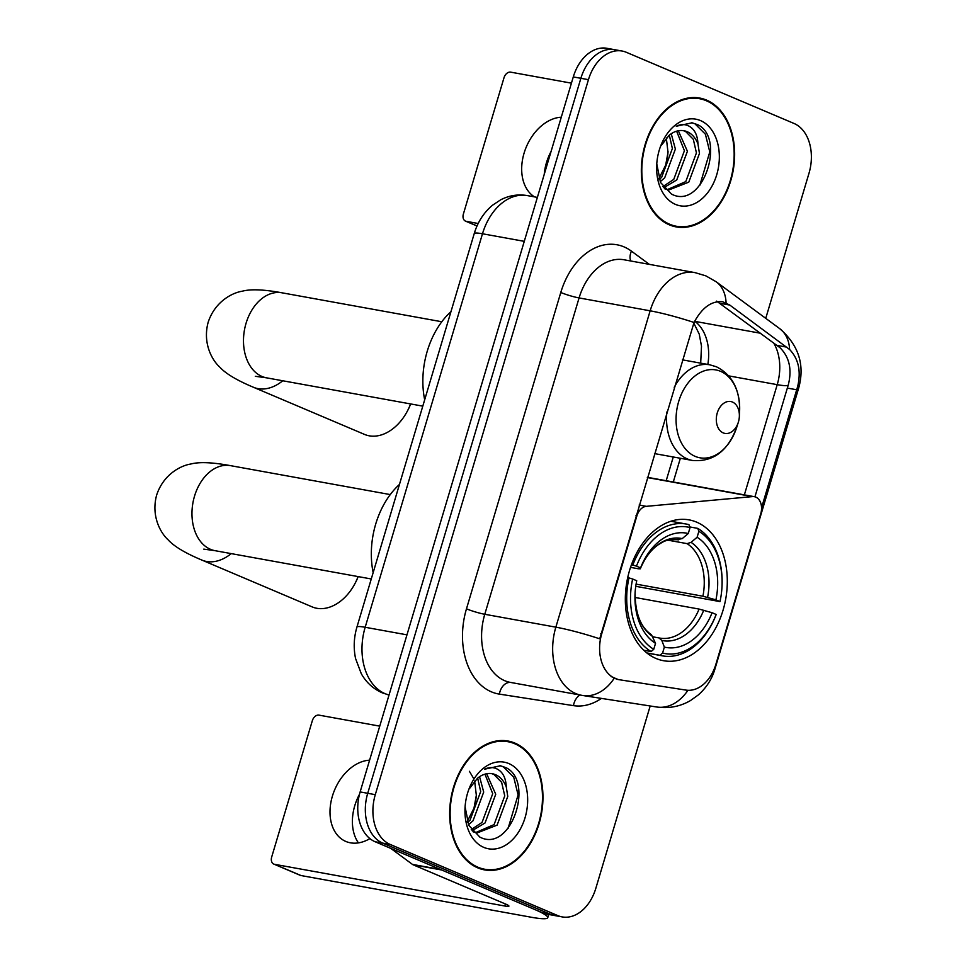 <?xml version="1.0" encoding="UTF-8"?>
<svg xmlns="http://www.w3.org/2000/svg" width="966" height="966" viewBox="0 0 966 966"><rect width="100%" height="100%" fill="white"/><g stroke="black" fill="none" stroke-linecap="round" stroke-linejoin="round"><path stroke-width="1.45" d="M635.93 515.784L636.86 515.953A13.5 9.467 -79.7 0 1 646.266 506.341L752.526 496.596A13.5 9.467 -79.7 0 1 754.349 496.681A13.5 9.467 -79.7 0 1 755.774 497.104A13.5 9.467 -79.7 0 1 760.761 513.707L715.891 664.258A36.454 25.551 100.3 0 1 686.005 690.098L619.52 679.762A36.454 25.551 100.3 0 1 619.085 679.69L617.672 679.436M655.999 658.462A71.569 50.16 100.3 0 0 663.557 660.72A71.569 50.16 100.3 0 0 724.524 604.74A71.569 50.16 100.3 0 0 696.631 522.147A71.569 50.16 100.3 0 0 689.072 519.877A71.569 50.16 100.3 0 0 628.105 575.869A71.569 50.16 100.3 0 0 655.999 658.462M636.86 515.953L601.758 633.696A36.454 25.551 100.3 0 0 615.233 678.53A36.454 25.551 100.3 0 0 619.085 679.69M477.711 867.842A65.495 45.897 100.3 0 0 484.63 869.907A65.495 45.897 100.3 0 0 540.417 818.673A65.495 45.897 100.3 0 0 514.902 743.096A65.495 45.897 100.3 0 0 507.971 741.031A65.495 45.897 100.3 0 0 452.197 792.253A65.495 45.897 100.3 0 0 477.711 867.842M480.887 869.002A65.495 45.897 100.3 0 0 483.64 869.038M669.39 224.861A65.495 45.897 100.3 0 0 676.309 226.925A65.495 45.897 100.3 0 0 732.095 175.703A65.495 45.897 100.3 0 0 706.581 100.114A65.495 45.897 100.3 0 0 699.662 98.049A65.495 45.897 100.3 0 0 643.875 149.271A65.495 45.897 100.3 0 0 669.39 224.861M672.565 226.02A65.495 45.897 100.3 0 0 675.319 226.068M694.035 322.475A47.262 5.277 -163.4 0 0 650.154 310.81L555.848 627.163L484.775 614.279A54.011 37.855 100.3 0 0 504.723 680.704A54.011 37.855 100.3 0 0 510.434 682.407L582.752 695.496A47.262 33.701 -81.2 0 1 582.172 695.399A54.011 37.855 -79.7 0 1 581.52 695.279A54.011 37.855 -79.7 0 1 575.808 693.576A54.011 37.855 -79.7 0 1 555.848 627.163A47.262 5.277 16.6 0 1 599.729 638.816L694.035 322.475C702.089 307.514 711.664 300.619 722.761 301.778L729.777 305.063L789.608 349.511C798.52 358.809 801.2 371.113 797.687 386.412L761.558 507.766M618.155 679.509L611.055 676.514M562.164 916.903L546.998 914.162A40.512 28.388 100.3 0 1 542.711 912.882L375.098 841.736A40.512 28.388 100.3 0 1 360.137 791.927L573.285 76.93A40.512 28.388 100.3 0 1 606.962 48.3L614.545 49.677A40.512 28.388 100.3 0 0 580.868 78.306L367.72 793.291A40.512 28.388 100.3 0 0 382.681 843.113L550.294 914.247A40.512 28.388 100.3 0 0 554.581 915.539A40.512 28.388 100.3 0 1 550.294 914.247L382.681 843.113A40.512 28.388 100.3 0 1 367.72 793.291L580.868 78.306A40.512 28.388 100.3 0 1 614.545 49.677L622.128 51.041A40.512 28.388 100.3 0 0 588.451 79.671L375.291 794.668A40.512 28.388 100.3 0 0 390.264 844.477L557.877 915.623A40.512 28.388 100.3 0 0 562.164 916.903A40.512 28.388 100.3 0 0 595.841 888.285L650.19 705.977M716.603 301.126L780.081 347.784C789.379 357.142 792.132 369.459 788.341 384.722L754.941 496.814M765.748 318.345L808.989 173.288A40.512 28.388 100.3 0 0 794.028 123.467L626.415 52.333A40.512 28.388 100.3 0 0 622.128 51.041M698.418 98.508A65.495 45.897 100.3 0 0 695.822 97.59M506.739 741.49A65.495 45.897 100.3 0 0 504.143 740.572M514.709 743.735A64.819 45.426 100.3 0 0 507.85 741.695A64.819 45.426 100.3 0 0 452.643 792.398A64.819 45.426 100.3 0 0 477.904 867.19A64.819 45.426 100.3 0 0 484.751 869.243A64.819 45.426 100.3 0 0 539.958 818.54A64.819 45.426 100.3 0 0 514.709 743.735M473.763 808.832A44.025 30.852 100.3 0 0 476.371 794.487M469.391 771.303L473.956 779.019M474.632 780.963L476.335 795.284L473.992 808.119L467.242 821.535M479.559 776.724L483.7 792.072L473.026 820.774L468.51 824.735M477.651 778.137L480.694 791.528L470.019 820.219L467.604 822.549M486.647 773.754L495.739 794.245L485.065 822.947L472.108 830.675M484.944 774.164L492.72 793.702L482.058 822.404L471.263 829.553M465.081 806.864L468.848 825.447L479.812 837.063C510.966 853.642 534.681 781.458 506.112 767.728L500.436 765.76L484.57 769.226C490.221 766.557 495.353 767.125 499.977 770.928C503.878 774.346 505.979 779.671 506.281 786.916A30.514 21.385 100.3 0 0 495.486 774.684A30.514 21.385 100.3 0 0 492.262 773.718A30.514 21.385 100.3 0 0 477.433 778.318L469.524 788.534M506.281 786.916L507.766 796.431L497.104 825.133L477.011 832.982L473.002 831.762M491.549 773.609L493.831 774.382L501.632 782.327L504.759 795.887L494.097 824.59L475.514 832.644M483.809 847.387A44.025 30.852 100.3 0 0 525.069 817.671A44.025 30.852 100.3 0 0 508.804 763.551A44.025 30.852 100.3 0 0 467.918 792.035A44.025 30.852 100.3 0 0 465.02 808.083A44.025 30.852 100.3 0 0 483.809 847.387M499.82 765.664L503.238 766.775L513.719 777.183L518.102 794.921L508.104 828.345M358.434 842.883A43.204 30.441 113 0 1 354.776 805.68A43.204 30.441 113 0 1 359.497 794.245M369.592 760.182A43.204 30.441 -67 0 0 332.389 796.177A43.204 30.441 -67 0 0 345.828 841.446A43.204 30.441 -67 0 0 369.918 838.609M440.907 869.557A6.75 4.733 100.3 0 0 441.643 869.98L533.896 909.139A54.011 6.025 16.6 0 1 547.746 917.7A54.011 6.025 16.6 0 1 531.276 917.241L300.981 875.534A6.75 4.758 113 0 1 300.257 875.329L273.789 864.087A6.75 4.758 -67 0 0 274.513 864.304L504.807 906.011A13.5 1.509 -163.4 0 0 508.925 906.132A13.5 1.509 -163.4 0 0 505.46 903.983L413.219 864.836A6.75 4.733 -79.7 0 1 412.482 864.413L390.771 848.389M379.747 726.142L318.985 715.13A6.75 4.758 -67 0 0 312.332 720.708L271.688 857.023A6.75 4.758 -67 0 0 273.789 864.087M706.388 100.766A64.819 45.426 100.3 0 0 699.541 98.713A64.819 45.426 100.3 0 0 644.322 149.416A64.819 45.426 100.3 0 0 669.583 224.209A64.819 45.426 100.3 0 0 676.429 226.261A64.819 45.426 100.3 0 0 731.648 175.558A64.819 45.426 100.3 0 0 706.388 100.766M665.441 165.85A44.025 30.852 100.3 0 0 668.049 151.505M666.311 137.981L668.013 152.302L665.671 165.138L658.921 178.553M671.237 133.743L675.379 149.09L664.705 177.792L660.189 181.753M669.329 135.155L672.372 148.547L661.698 177.249L659.283 179.567M678.325 130.772L687.418 151.264L676.743 179.966L663.787 187.694M676.623 131.183L684.411 150.72L673.737 179.422L662.942 186.571M656.771 163.882L660.527 182.465L671.491 194.081C702.644 210.66 726.36 138.476 697.802 124.747L692.115 122.791L676.26 126.244C681.899 123.576 687.043 124.143 691.656 127.947C695.556 131.364 697.657 136.689 697.959 143.934A30.514 21.385 100.3 0 0 687.176 131.702A30.514 21.385 100.3 0 0 683.952 130.736A30.514 21.385 100.3 0 0 669.124 135.337L661.215 145.552M697.959 143.934L699.456 153.449L688.782 182.151L668.689 190L664.68 188.781M683.228 130.627L685.51 131.412L693.322 139.346L696.438 152.906L685.775 181.608L667.192 189.662M675.488 204.406A44.025 30.852 100.3 0 0 716.748 174.689A44.025 30.852 100.3 0 0 700.483 120.569A44.025 30.852 100.3 0 0 659.597 149.066A44.025 30.852 100.3 0 0 656.699 165.101A44.025 30.852 100.3 0 0 675.488 204.406M691.499 122.682L694.916 123.793L705.397 134.214L709.781 151.94L699.795 185.363M689.809 526.941L697.754 528.378L698.877 531.3A64.275 45.052 100.3 0 1 722 586.483A64.275 45.052 100.3 0 1 719.996 601.601L715.915 599.862A58.069 40.693 100.3 0 0 697.102 537.253L691.052 542.349L687.128 543.641L667.953 540.175M636.087 584.116L702.922 596.215L715.915 599.862M662.579 653.052L659.911 655.286A66.98 46.948 100.3 0 0 662.483 655.866A66.98 46.948 100.3 0 0 716.035 614.871L716.156 614.461A64.275 45.052 100.3 0 1 662.579 653.052L664.354 647.099A58.069 40.693 100.3 0 0 712.075 612.722L699.094 609.075L635.036 597.471M653.04 636.848L659.766 638.079A49.966 35.017 100.3 0 0 699.094 609.075M399.453 484.437A74.273 52.055 100.3 0 0 373.154 572.669M719.996 601.601L635.749 586.314M688.927 524.635A66.98 46.948 100.3 0 0 686.355 524.055A66.98 46.948 100.3 0 0 632.802 565.05L636.473 566.148A64.275 45.052 100.3 0 1 690.05 527.557L688.927 524.635M631.426 564.808L632.802 565.05M722 586.483L722.025 585.976A66.98 46.948 100.3 0 0 697.754 528.378M659.911 655.286L646.809 652.919M690.05 527.557L688.275 533.51A58.069 40.693 100.3 0 0 640.555 567.887L636.473 566.148M697.102 537.253L698.877 531.3M712.075 612.722L716.156 614.461M640.555 567.887L640.289 568.817L638.236 568.757L630.532 567.368M676.888 539.644L682.225 538.605L688.275 533.51M659.029 637.934L661.807 640.446L664.354 647.099M643.767 650.215L651.096 651.543L653.753 649.309A64.275 45.052 100.3 0 1 632.633 579.008L628.975 577.909A66.98 46.948 100.3 0 0 651.096 651.543M628.975 577.909L627.695 577.68M632.633 579.008L636.727 580.735A58.069 40.693 100.3 0 0 635.048 593.764A58.069 40.693 100.3 0 0 655.528 643.356L653.753 649.309M655.528 643.356L651.458 634.698C640.627 627.429 635.181 613.398 635.097 592.617M231.224 553.603A43.204 30.441 113 0 1 201.93 560.099L312.211 606.914A43.204 30.441 -67 0 0 354.848 583.778A43.204 30.441 -67 0 0 358.084 576.581M358.132 576.593A29.705 20.926 113 0 1 355.621 582.317L354.848 583.778M732.445 402.037A16.205 11.363 100.3 0 0 717.255 412.977A16.205 11.363 100.3 0 0 723.244 432.901A16.205 11.363 100.3 0 0 738.29 422.408A16.205 11.363 100.3 0 0 739.352 416.503A16.205 11.363 100.3 0 0 732.445 402.037M450.977 311.607A74.273 52.055 100.3 0 0 424.678 399.827M282.748 380.773A43.204 30.441 113 0 1 253.454 387.269L364.617 434.446A43.204 30.441 -67 0 0 407.254 411.311A43.204 30.441 -67 0 0 410.562 403.921M410.61 403.933A29.705 20.926 113 0 1 408.026 409.862L407.254 411.311M544.244 174.339A43.204 30.441 113 0 1 546.454 162.699A43.204 30.441 113 0 1 551.055 151.481M561.27 117.2A43.204 30.441 -67 0 0 524.067 153.196A43.204 30.441 -67 0 0 534.488 196.883M571.425 83.161L510.664 72.148A6.75 4.758 -67 0 0 504.01 77.727L463.378 214.041A6.75 4.758 -67 0 0 465.479 221.105A6.75 4.758 -67 0 0 466.192 221.323L478.194 223.496M601.758 633.696L600.828 633.527M639.13 505.049L646.266 506.341M647.329 477.554L752.526 496.596M560.787 292.481A13.5 1.509 -163.4 0 0 579.081 297.939L484.775 614.279A13.5 1.509 -163.4 0 1 466.481 608.822L560.787 292.481A67.511 47.322 -79.7 0 1 624.06 246.898A67.511 47.322 -79.7 0 1 631.426 251.136L649.357 264.358M624 259.769A54.011 37.855 100.3 0 0 579.081 297.939L650.154 310.81A54.011 37.855 -79.7 0 1 695.073 272.641L624 259.769M714.586 668.049A47.262 5.277 -163.4 0 1 714.925 669.027C711.966 679.074 706.424 687.72 698.297 694.952L690.497 700.555C680.088 706.569 668.87 708.718 656.844 707.015L582.752 695.496A47.262 33.701 -81.2 0 0 614.147 678.349M797.687 386.412A47.262 5.277 16.6 0 1 798.689 388.054L714.925 669.027M789.608 349.511A47.262 31.878 -53.6 0 0 779.707 328.645C798.689 345.14 805.016 364.943 798.689 388.054M656.844 707.015A47.262 33.701 -81.2 0 0 687.937 690.292M726.082 302.841A47.262 31.878 -53.6 0 0 716.168 281.758L779.707 328.645M788.208 385.18A36.454 4.069 16.6 0 1 777.219 384.661L744.363 494.87M773.524 342.689A43.204 30.284 -79.7 0 1 777.219 384.661L728.738 375.883M601.42 698.394A67.511 47.322 -79.7 0 1 573.454 705.639L499.374 694.119A67.511 47.322 -79.7 0 1 466.481 608.822M588.451 79.671L573.285 76.93M375.291 794.668L360.137 791.927M390.264 844.477L375.098 841.736M557.877 915.623L542.711 912.882M573.454 705.639A13.5 9.624 98.8 0 1 580.047 695.013M499.374 694.119A13.5 9.624 98.8 0 1 510.76 682.467M630.774 261.001A13.5 9.105 126.4 0 1 631.426 251.136M707.837 364.448A43.204 30.284 100.3 0 0 694.892 321.364L694.675 321.207M760.785 333.294L694.892 321.364A24.307 16.386 126.4 0 1 694.626 321.316M673.29 481.998L680.354 458.27M796.733 389.781L787.35 388.078M786.795 347.144L777.195 345.405M729.777 305.063L720.177 303.324M474.246 233.543A27.012 3.019 -163.4 0 1 482.481 233.772L365.172 627.272A54.011 37.855 100.3 0 0 385.132 693.697A54.011 37.855 100.3 0 0 389.02 695.013L382.246 692.827C373.25 688.867 366.271 682.491 361.284 673.713L355.573 658.558C353.399 648.053 353.846 637.548 356.937 627.055L474.246 233.543C477.663 222.095 483.725 212.677 492.418 205.287L500.726 199.793C509.227 195.422 518.126 194.033 527.4 195.603A54.011 37.855 100.3 0 0 482.481 233.772L524.272 241.343M406.964 634.843L365.172 627.272A27.012 3.019 -163.4 0 0 356.937 627.055M505.411 903.971L504.807 906.011M441.643 869.98L413.219 864.836M274.513 864.304L300.981 875.534M412.482 864.413L440.46 869.472M203.778 549.123L215.044 550.68A43.204 30.284 -79.7 0 1 210.479 549.304A43.204 30.284 -79.7 0 1 194.516 496.174A43.204 30.284 -79.7 0 1 230.451 465.636L390.264 494.58M702.922 596.215A49.966 35.017 100.3 0 0 687.128 543.641M682.225 538.605A51.935 36.406 100.3 0 0 640.289 568.817C645.047 557.575 651.241 549.413 658.884 544.329C663.256 541.95 665.948 538.931 677.564 539.753A49.966 35.017 100.3 0 1 678.313 539.897M707.583 597.374A51.935 36.406 100.3 0 0 691.052 542.349M661.807 640.446A51.935 36.406 100.3 0 0 703.743 610.234M635.073 593.172A51.935 36.406 100.3 0 0 652.98 636.691M255.302 376.293L266.568 377.839A43.204 30.284 -79.7 0 1 262.003 376.474A43.204 30.284 -79.7 0 1 246.04 323.344A43.204 30.284 -79.7 0 1 281.975 292.807L441.788 321.75M682.419 359.847L709.829 364.81L716.41 366.778C732.228 374.796 739.968 389.6 739.606 411.19A44.653 31.298 100.3 0 0 720.551 371.33A44.653 31.298 100.3 0 0 678.7 401.47A44.653 31.298 100.3 0 0 695.194 456.387A44.653 31.298 100.3 0 0 736.66 427.479C727.784 451.17 713.065 462.171 692.501 460.468A48.614 34.076 100.3 0 1 687.369 458.935A48.614 34.076 100.3 0 1 666.878 411.963M709.829 364.81A48.614 34.076 100.3 0 0 674.22 387.33M466.192 221.323L477.047 225.935M647.401 477.313L754.349 496.681M716.168 281.758L705.832 275.853L695.073 272.641M666.19 480.718L673.266 456.99M700.688 363.156L701.497 346.166L699.239 334.127L693.757 323.055M527.4 195.603L537.362 197.402M501.39 740.524L507.85 741.695M478.279 868.072L484.751 869.243M548.712 914.476L547.746 917.7M693.069 97.542L699.541 98.713M669.969 225.09L676.429 226.261M230.451 465.636C212.351 462.291 199.105 461.76 190.7 464.042C181.161 465.491 163.508 474.101 156.625 495.135C150.877 516.496 160.936 533.377 168.108 539.813C174.013 546.37 185.279 553.132 201.93 560.099M670.863 521.254L686.355 524.055M646.991 653.052L662.483 655.866M371.27 578.972L215.044 550.68M281.975 292.807C263.875 289.462 250.629 288.931 242.225 291.213C232.685 292.662 215.032 301.271 208.149 322.306C202.401 343.667 212.46 360.535 219.632 366.971C225.537 373.54 236.803 380.302 253.454 387.269M654.477 453.585L692.501 460.468M739.352 416.503L739.606 411.19M738.29 422.408L736.66 427.479M422.794 406.143L266.568 377.839M477.023 226.008L465.479 221.105"/></g></svg>
